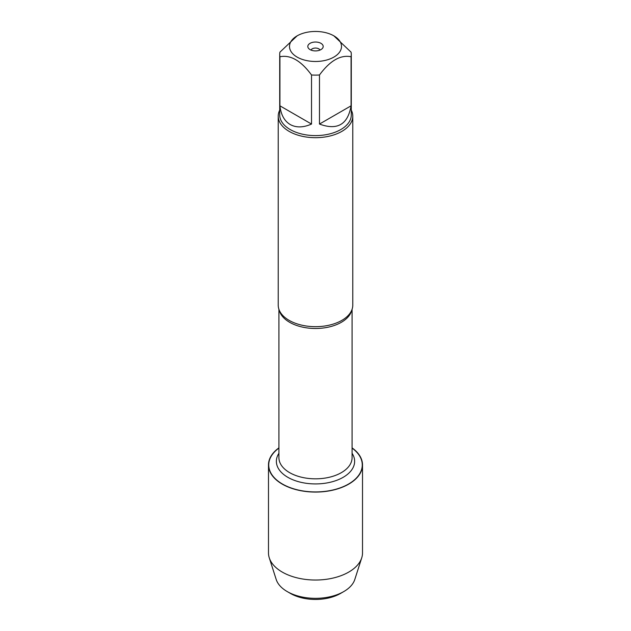 <?xml version="1.0" encoding="UTF-8"?>
<svg xmlns="http://www.w3.org/2000/svg" width="631" height="631" viewBox="0 0 631 631"><rect width="100%" height="100%" fill="white"/><g stroke="black" fill="none" stroke-linecap="round" stroke-linejoin="round"><path stroke-width="0.95" d="M278.224 116.159L278.224 305.152A37.276 21.517 0 0 0 281.197 313.575A37.276 21.517 0 0 0 289.14 320.374A37.276 21.517 0 0 0 349.803 313.575A37.276 21.517 0 0 0 352.776 305.152L352.776 116.159A37.276 21.517 180 0 1 315.5 137.684A37.276 21.517 180 0 1 278.224 116.159A37.276 21.517 180 0 1 279.714 110.133M352.074 448.105A46.765 26.999 180 0 1 347.302 484.726A46.765 26.999 180 0 1 283.698 484.726A46.765 26.999 180 0 1 278.926 448.105M351.286 110.133A37.276 21.517 180 0 1 352.776 116.159M320.004 50.062A4.662 2.69 0 0 0 318.797 48.847A4.662 2.69 0 0 0 314.285 48.153A4.662 2.69 0 0 0 310.996 50.062M320.934 43.326A7.69 4.441 180 0 1 322.52 48.279A7.69 4.441 180 0 1 315.5 50.906A7.69 4.441 180 0 1 308.48 48.279A7.69 4.441 180 0 1 311.138 42.813A7.69 4.441 180 0 1 320.934 43.326M297.114 57.082A25.997 15.01 0 0 0 333.886 57.082A25.997 15.01 0 0 0 333.886 35.857A25.997 15.01 0 0 0 318.387 31.55A25.997 15.01 0 0 0 297.114 35.857A25.997 15.01 0 0 0 297.114 57.082M319.475 124.062C337.309 130.641 347.839 124.559 351.065 105.827L319.475 124.062L319.475 74.986C330.021 60.686 340.543 54.605 351.065 56.751A35.786 20.657 0 0 0 351.286 54.455A35.786 20.657 0 0 0 351.065 52.16L333.886 35.857M351.065 105.827L351.065 56.751M297.114 35.857L279.935 52.16A35.786 20.657 0 0 0 279.714 54.455A35.786 20.657 0 0 0 279.935 56.751C290.481 54.621 301.011 60.702 311.525 74.986A35.786 20.657 0 0 0 319.475 74.986M279.935 105.827C280.953 114.787 284.376 121.018 290.197 124.528C296.152 127.817 303.259 127.667 311.525 124.062L279.935 105.827L279.935 56.751M311.525 124.062L311.525 74.986M351.286 54.455L351.286 114.945A35.786 20.657 180 0 1 329.193 134.032A35.786 20.657 180 0 1 290.197 129.552A35.786 20.657 180 0 1 279.714 114.945L279.714 54.455M352.074 447.876A47.017 27.141 180 0 1 362.517 464.937A47.017 27.141 180 0 1 333.491 490.011A47.017 27.141 180 0 1 282.254 484.127A47.017 27.141 180 0 1 268.483 464.937A47.017 27.141 180 0 1 278.926 447.876M362.517 464.937L362.517 552.89A47.017 27.141 180 0 1 361.737 557.82A47.017 27.141 180 0 1 329.453 578.808A47.017 27.141 180 0 1 282.254 572.08A47.017 27.141 180 0 1 269.263 557.82A47.017 27.141 180 0 1 268.483 552.89L268.483 464.937M361.737 557.82L354.811 579.447A39.974 23.079 180 0 1 343.769 591.578A39.974 23.079 180 0 1 287.231 591.578L287.231 591.578A39.974 23.079 180 0 1 276.189 579.447L269.263 557.82M290.528 593.479L287.231 591.578L290.528 593.479A35.32 20.389 0 0 0 340.472 593.479L343.769 591.578M351.751 310.152A36.574 21.115 180 0 1 315.5 328.483A36.574 21.115 180 0 1 279.249 310.152M278.926 309.3L278.926 457.712A36.574 21.115 0 0 0 315.5 478.826A36.574 21.115 0 0 0 352.074 457.712L352.074 309.3M352.074 453.295A39.138 22.598 180 0 1 315.5 483.93A39.138 22.598 180 0 1 278.926 453.295"/></g></svg>

